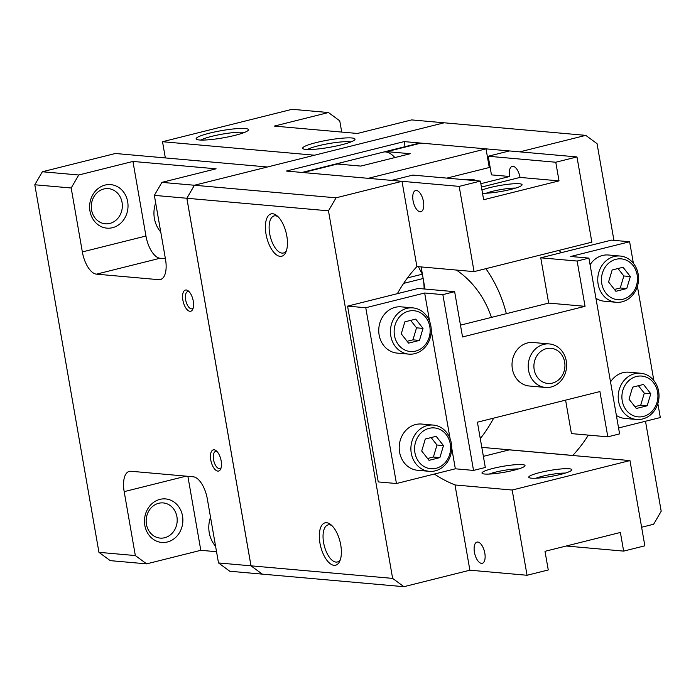 <?xml version="1.0" encoding="UTF-8"?>
<svg xmlns="http://www.w3.org/2000/svg" width="696" height="696" viewBox="0 0 696 696"><rect width="100%" height="100%" fill="white"/><g stroke="black" fill="none" stroke-linecap="round" stroke-linejoin="round"><path stroke-width="1.04" d="M155.669 202.928A27.301 23.986 95.1 0 0 154.39 218.413A27.301 23.986 95.1 0 0 160.741 231.985M210.523 517.224A27.301 23.986 95.1 0 0 209.244 532.71A27.301 23.986 95.1 0 0 215.595 546.29M566.274 360.98A21.846 19.192 -84.9 0 1 545.49 387.454A21.846 19.192 -84.9 0 1 528.577 370.411A21.846 19.192 -84.9 0 1 549.353 343.937A21.846 19.192 -84.9 0 1 566.274 360.98M545.49 387.454L529.291 386.01A21.846 19.192 -84.9 0 1 512.378 368.967A21.846 19.192 -84.9 0 1 533.153 342.502L549.353 343.937M564.647 362.059A17.652 15.512 -84.9 0 1 552.424 383.096A17.652 15.512 -84.9 0 1 534.189 369.68A17.652 15.512 -84.9 0 1 546.412 348.652A17.652 15.512 -84.9 0 1 564.647 362.059M193.236 307.91A8.848 4.046 76 0 1 192.009 308.78A8.848 4.046 76 0 1 185.649 299.819A8.848 4.046 76 0 1 187.711 291.607A8.848 4.046 76 0 1 189.208 291.798M193.27 301.098A10.918 4.994 76 0 1 192.835 309.102A10.918 4.994 76 0 1 187.563 310.094A10.918 4.994 76 0 1 182.874 300.176A10.918 4.994 76 0 1 188.294 290.928A10.918 4.994 76 0 1 193.27 301.098M221.128 467.721A8.848 4.046 76 0 1 219.901 468.591A8.848 4.046 76 0 1 213.541 459.63A8.848 4.046 76 0 1 215.603 451.417A8.848 4.046 76 0 1 217.1 451.608M221.163 460.909A10.918 4.994 76 0 1 220.728 468.921A10.918 4.994 76 0 1 215.447 469.904A10.918 4.994 76 0 1 210.766 459.986A10.918 4.994 76 0 1 216.186 450.738A10.918 4.994 76 0 1 221.163 460.909M200.926 140.061A23.386 3.254 170.1 0 1 211.706 136.355A23.386 3.254 170.1 0 1 244.383 132.484M234.944 135.363A26.561 3.697 170.1 0 1 196.481 139.278A26.561 3.697 170.1 0 1 209.653 133.127A26.561 3.697 170.1 0 1 236.901 128.638A26.561 3.697 170.1 0 1 248.289 130.239A26.561 3.697 170.1 0 1 234.944 135.363M307.484 149.518A23.386 3.254 170.1 0 1 318.263 145.803A23.386 3.254 170.1 0 1 350.932 141.932M341.492 144.82A26.561 3.697 170.1 0 1 303.038 148.735A26.561 3.697 170.1 0 1 316.21 142.576A26.561 3.697 170.1 0 1 343.45 138.086A26.561 3.697 170.1 0 1 354.847 139.687A26.561 3.697 170.1 0 1 341.492 144.82M340.736 544.942A21.846 9.988 76 0 1 339.865 560.959A21.846 9.988 76 0 1 329.312 562.942A21.846 9.988 76 0 1 319.942 543.097A21.846 9.988 76 0 1 330.774 524.601A21.846 9.988 76 0 1 340.736 544.942M340.414 559.462A19.114 8.735 76 0 1 331.244 559.462A19.114 8.735 76 0 1 323.596 542.628A19.114 8.735 76 0 1 331.957 525.663M286.813 235.979A21.846 9.988 76 0 1 285.943 251.987A21.846 9.988 76 0 1 275.39 253.97A21.846 9.988 76 0 1 266.02 234.134A21.846 9.988 76 0 1 276.851 215.63A21.846 9.988 76 0 1 286.813 235.979M286.491 250.49A19.114 8.735 76 0 1 277.321 250.49A19.114 8.735 76 0 1 269.674 233.656A19.114 8.735 76 0 1 278.035 216.691M109.829 223.433A17.652 15.512 -84.9 0 1 105.261 223.79A17.652 15.512 -84.9 0 1 91.315 207.443A17.652 15.512 -84.9 0 1 103.817 188.99A17.652 15.512 -84.9 0 1 108.385 188.625A17.652 15.512 -84.9 0 1 122.331 204.972A17.652 15.512 -84.9 0 1 109.829 223.433M112.534 227.696A21.846 19.192 -84.9 0 1 89.967 211.097A21.846 19.192 -84.9 0 1 105.096 185.075A21.846 19.192 -84.9 0 1 127.664 201.675A21.846 19.192 -84.9 0 1 112.534 227.696M164.682 537.73A17.652 15.512 -84.9 0 1 160.115 538.095A17.652 15.512 -84.9 0 1 146.169 521.739A17.652 15.512 -84.9 0 1 158.671 503.286A17.652 15.512 -84.9 0 1 163.238 502.921A17.652 15.512 -84.9 0 1 177.184 519.277A17.652 15.512 -84.9 0 1 164.682 537.73M167.388 541.993A21.846 19.192 -84.9 0 1 144.82 525.393A21.846 19.192 -84.9 0 1 159.95 499.371A21.846 19.192 -84.9 0 1 182.517 515.971A21.846 19.192 -84.9 0 1 167.388 541.993M614.211 256.519A23.212 20.384 95.1 0 0 597.768 280.784A23.212 20.384 95.1 0 0 616.108 302.273A23.212 20.384 95.1 0 0 622.111 301.803A23.212 20.384 95.1 0 0 638.545 277.539A23.212 20.384 95.1 0 0 620.214 256.041A23.212 20.384 95.1 0 0 614.211 256.519M615.969 259.295A20.48 17.992 95.1 0 0 601.788 283.69A20.48 17.992 95.1 0 0 622.946 299.254A20.48 17.992 95.1 0 0 637.127 274.859A20.48 17.992 95.1 0 0 615.969 259.295M616.108 302.273L604.415 301.238A23.212 20.384 -84.9 0 1 595.924 298.245M590.077 264.732A23.212 20.384 -84.9 0 1 602.51 255.484A23.212 20.384 -84.9 0 1 608.513 255.006L620.214 256.041M634.665 373.717A23.212 20.384 95.1 0 0 618.222 397.973A23.212 20.384 95.1 0 0 636.562 419.47A23.212 20.384 95.1 0 0 642.565 418.992A23.212 20.384 95.1 0 0 658.999 394.736A23.212 20.384 95.1 0 0 640.668 373.239A23.212 20.384 95.1 0 0 634.665 373.717M636.422 376.493A20.48 17.992 95.1 0 0 622.241 400.887A20.48 17.992 95.1 0 0 643.4 416.443A20.48 17.992 95.1 0 0 657.581 392.048A20.48 17.992 95.1 0 0 636.422 376.493M636.562 419.47L624.869 418.435A23.212 20.384 -84.9 0 1 616.378 415.442M610.531 381.93A23.212 20.384 -84.9 0 1 622.963 372.673A23.212 20.384 -84.9 0 1 628.966 372.203L640.668 373.239M406.89 308.363A23.212 20.384 95.1 0 0 390.456 332.627A23.212 20.384 95.1 0 0 408.796 354.125A23.212 20.384 95.1 0 0 414.79 353.646A23.212 20.384 95.1 0 0 431.233 329.382A23.212 20.384 95.1 0 0 412.893 307.893A23.212 20.384 95.1 0 0 406.89 308.363M408.656 311.147A20.48 17.992 95.1 0 0 394.475 335.542A20.48 17.992 95.1 0 0 415.625 351.097A20.48 17.992 95.1 0 0 429.815 326.702A20.48 17.992 95.1 0 0 408.656 311.147M408.796 354.125L397.094 353.09A23.212 20.384 -84.9 0 1 378.763 331.592A23.212 20.384 -84.9 0 1 395.197 307.327A23.212 20.384 -84.9 0 1 401.2 306.849L412.893 307.893M427.344 425.56A23.212 20.384 95.1 0 0 410.91 449.825A23.212 20.384 95.1 0 0 429.249 471.322A23.212 20.384 95.1 0 0 435.252 470.844A23.212 20.384 95.1 0 0 451.687 446.58A23.212 20.384 95.1 0 0 433.347 425.082A23.212 20.384 95.1 0 0 427.344 425.56M429.11 428.345A20.48 17.992 95.1 0 0 414.929 452.739A20.48 17.992 95.1 0 0 436.079 468.295A20.48 17.992 95.1 0 0 450.268 443.9A20.48 17.992 95.1 0 0 429.11 428.345M429.249 471.322L417.548 470.278A23.212 20.384 -84.9 0 1 399.217 448.781A23.212 20.384 -84.9 0 1 415.651 424.525A23.212 20.384 -84.9 0 1 421.654 424.047L433.347 425.082M419.444 340.414L408.561 343.137L401.261 333.845L404.846 321.83L415.721 319.107L423.02 328.399L419.444 340.414L412.945 339.839L416.53 327.825L410.675 320.369M423.02 328.399L416.53 327.825M407.116 341.292L412.945 339.839M439.898 457.611L429.014 460.334L421.715 451.034L425.3 439.019L436.175 436.305L443.474 445.597L439.898 457.611L433.399 457.037L436.984 445.022L431.129 437.566M443.474 445.597L436.984 445.022M427.57 458.49L433.399 457.037M647.21 405.768L636.335 408.482L629.027 399.191L632.612 387.176L643.495 384.453L650.795 393.745L647.21 405.768L640.712 405.185L644.296 393.17L638.441 385.715M650.795 393.745L644.296 393.17M634.883 406.647L640.712 405.185M626.757 288.57L615.882 291.293L608.574 281.993L612.158 269.978L623.042 267.264L630.341 276.556L626.757 288.57L620.258 287.987L623.842 275.973L617.987 268.525M630.341 276.556L623.842 275.973M614.429 289.449L620.258 287.987M262.288 574.122L250.986 565.831L262.296 574.13L403.915 586.693L469.878 570.198L454.993 484.894A131.057 115.127 -84.9 0 1 434.374 474.046M347.574 306.127L365.765 307.736L396.442 483.529L378.25 481.919L347.574 306.127L397.381 293.668A131.057 115.127 -84.9 0 1 416.895 266.62L402.01 181.317L286.352 171.059L404.15 141.601L405.037 146.682M558.766 250.438A131.057 115.127 -84.9 0 1 561.62 252.596L611.427 240.137L629.619 241.756L633.386 263.323M588.364 435.113A131.057 115.127 -84.9 0 1 572.782 455.436L481.806 447.363M404.15 141.601L519.799 151.859L585.762 135.363L597.046 143.663L613.924 240.364M403.915 586.693L392.631 578.393L328.477 210.827L336.046 197.821L402.01 181.317M218.501 562.942L250.986 565.831L186.841 198.256L194.401 185.249L267.438 166.988L115.397 153.494L42.36 171.755L34.8 184.771L98.954 552.337L110.238 560.637L146.621 563.864L135.337 555.565L124.175 491.637A21.846 9.988 76 0 1 129.273 471.375A21.846 9.988 76 0 1 130.857 471.253L193.227 476.786A21.846 9.988 76 0 1 207.347 499.023L218.501 562.942L229.784 571.242L262.27 574.122M165.344 157.922L162.516 141.714L314.548 155.208L444.135 122.8L194.428 185.249L186.867 198.264L251.012 565.831L392.631 578.393M216.543 551.711L200.805 550.31L146.621 563.864M585.762 135.363L411.64 119.912L357.448 133.467L274.285 126.089L328.469 112.534L292.085 109.307L162.516 141.714M42.36 171.755L78.752 174.992L132.936 161.437L216.099 168.815L161.916 182.369L194.401 185.249M585.04 306.318L548.657 303.091L540.748 257.816L577.141 261.043L585.04 306.318L462.535 336.96L454.636 291.676L418.244 288.449L397.381 293.668M460.474 325.145L548.657 303.091M365.765 307.736L424.664 293.007L442.856 294.625L473.532 470.418L485.312 467.468L477.413 422.194L599.917 391.552L607.817 436.836L571.433 433.608L565.596 400.139M442.856 294.625L454.636 291.676M607.817 436.836L619.597 433.886L588.92 258.094L570.72 256.485L629.619 241.756M577.141 261.043L588.92 258.094M645.497 421.245L661.2 511.229L653.64 524.245L641.608 527.246M396.442 483.529L455.341 468.8L473.532 470.418M618.57 427.979L660.304 417.548L657.859 403.567M540.748 257.816L561.62 252.596M424.664 293.007L429.623 321.43M431.25 330.783L450.077 438.628M451.704 447.972L455.341 468.8M637.405 286.369L653.84 380.521M187.885 476.316L200.805 550.31M161.916 182.369L154.355 195.376L165.509 259.303A21.846 9.988 76 0 1 160.411 279.566A21.846 9.988 76 0 1 158.827 279.688L96.457 274.154A21.846 9.988 76 0 1 82.346 251.926L71.183 187.998L78.752 174.992M132.936 161.437L145.951 236.014A21.846 9.988 -104 0 0 160.063 258.242L165.404 258.721M98.954 552.337L135.337 555.565M154.355 195.376L186.841 198.256M34.8 184.771L71.183 187.998M328.469 112.534L339.752 120.834L341.719 132.066M194.428 185.249L336.046 197.821M186.867 198.264L328.477 210.827M481.432 187.076L520.043 177.419A10.918 4.994 -104 0 0 512.195 166.37A10.918 4.994 -104 0 0 509.646 176.497L480.84 183.701M413.059 200.657A10.918 4.994 -104 0 0 420.906 211.714A10.918 4.994 -104 0 0 423.455 201.579A10.918 4.994 -104 0 0 415.608 190.521A10.918 4.994 -104 0 0 413.059 200.657M486.234 193.218A18.148 2.523 170.1 0 1 492.533 191.304A18.148 2.523 170.1 0 1 515.623 188.085M481.963 190.086A21.846 3.036 170.1 0 1 490.149 187.537A21.846 3.036 170.1 0 1 512.552 183.848A21.846 3.036 170.1 0 1 521.922 185.162A21.846 3.036 170.1 0 1 510.942 189.39A21.846 3.036 170.1 0 1 482.511 193.236M383.931 151.989A32.764 14.973 76 0 1 384.514 151.815A32.764 14.973 76 0 1 386.88 151.641L410.275 153.72L360.798 166.092L337.412 164.012A32.764 14.973 -104 0 0 335.037 164.195L302.02 172.451M300.881 172.739A32.764 14.973 76 0 1 303.247 172.556L368.219 178.324L486.017 148.866L489.271 167.51L446.858 178.115M384.514 151.815L418.67 143.272A32.764 14.973 76 0 1 421.045 143.098L486.017 148.866M465.206 179.742A21.846 3.036 170.1 0 1 475.29 180.638M555.773 162.238L576.975 156.931L509.402 150.936L488.2 156.243L555.773 162.238L559.027 180.882L483.642 199.735L480.388 181.09L412.815 175.096L391.613 180.394L459.186 186.389L474.063 271.623L416.887 266.551M488.2 156.243L491.454 174.887L509.646 176.497M559.027 180.882L520.043 177.419M489.271 167.51L490.184 167.588M480.388 181.09L459.186 186.389M576.975 156.931L591.852 242.165L474.063 271.623M335.637 164.073A32.764 14.973 76 0 1 336.22 163.899A32.764 14.973 76 0 1 341.136 164.343M336.22 163.899L383.331 152.111A32.764 14.973 76 0 1 394.858 157.574M418.426 266.69A65.528 29.954 -104 0 0 422.394 274.18L407.482 277.904M422.394 274.18L423.151 278.504A32.764 14.973 76 0 1 424.116 288.97M474.42 552.241A10.918 4.994 -104 0 0 482.267 563.299A10.918 4.994 -104 0 0 484.816 553.163A10.918 4.994 -104 0 0 476.969 542.106A10.918 4.994 -104 0 0 474.42 552.241M565.361 473.08A18.148 2.523 -9.9 0 0 542.28 476.299A18.148 2.523 -9.9 0 0 535.972 478.213M539.887 472.54A21.846 3.036 170.1 0 1 562.29 468.852A21.846 3.036 170.1 0 1 571.66 470.165A21.846 3.036 170.1 0 1 560.68 474.385A21.846 3.036 170.1 0 1 529.056 477.604A21.846 3.036 170.1 0 1 539.887 472.54M518.581 468.93A18.148 2.523 -9.9 0 0 495.491 472.149A18.148 2.523 -9.9 0 0 489.192 474.063M493.107 468.391A21.846 3.036 170.1 0 1 515.51 464.702A21.846 3.036 170.1 0 1 524.88 466.015A21.846 3.036 170.1 0 1 513.9 470.235A21.846 3.036 170.1 0 1 482.276 473.454A21.846 3.036 170.1 0 1 493.107 468.391M483.372 456.35L509.289 449.868L629.976 460.578L644.853 545.812L623.642 551.11L566.213 546.021M469.878 570.198L527.055 575.27L548.257 569.963L545.003 551.319L620.388 532.466L623.642 551.11M527.055 575.27L512.178 490.036L629.976 460.578M512.178 490.036L455.001 484.964M421.124 266.933L424.986 289.049M491.437 317.402A96.927 85.147 95.1 0 0 456.385 270.057M480.275 438.611A131.057 115.127 95.1 0 0 493.673 418.122M506.34 313.678A131.057 115.127 95.1 0 0 485.852 268.673M124.175 491.637L186.093 476.16M82.346 251.926L145.951 236.014M96.457 274.154L160.063 258.242M158.827 279.688L161.864 278.931M337.412 164.012L303.247 172.556M421.045 143.098L386.88 151.641M423.151 278.504L403.61 283.394"/></g></svg>
